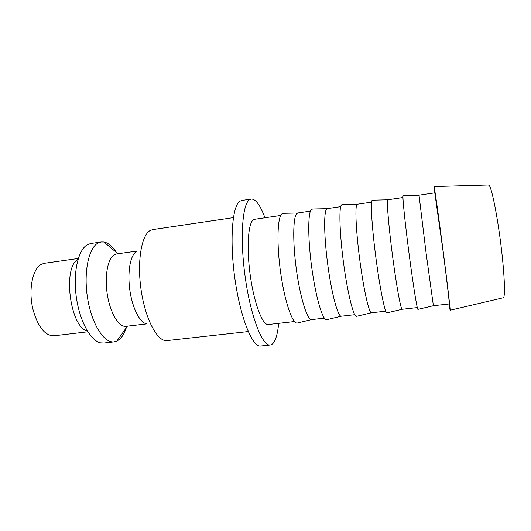 <?xml version="1.0" encoding="UTF-8"?>
<svg xmlns="http://www.w3.org/2000/svg" width="531" height="531" viewBox="0 0 531 531"><rect width="100%" height="100%" fill="white"/><g stroke="black" fill="none" stroke-linecap="round" stroke-linejoin="round"><path stroke-width="0.8" d="M233.388 217.637L152.749 229.591L150.273 230.454C141.505 234.948 136.932 261.464 141.1 289.919C145.189 318.401 156.791 340.663 166.143 340.683L248.216 331.563M136.659 251.11L116.581 253.964L114.371 254.741C107.713 258.331 104.328 276.518 107.395 294.99C110.395 313.496 118.984 327.381 126 326.339L146.888 323.87M116.521 252.55C112.539 246.391 108.337 242.879 103.91 242.017L101.136 241.983L98.335 242.886C88.684 247.393 83.354 272.403 87.588 298.269C91.724 324.162 104.103 343.371 114.132 341.878L116.807 341.134L119.575 339.322C122.362 336.827 124.606 332.957 126.305 327.727M101.136 241.983L90.854 243.49L87.741 244.519C78.449 249.132 72.959 271.626 76.179 296.026C79.311 320.439 90.376 340.776 100.538 342.853L103.81 343.053L114.132 341.878M270.193 345.004L260.648 346.026C252.623 347.553 240.623 318.567 235.06 279.824C229.419 241.114 232.2 205.723 239.899 201.209L241.705 200.472L251.19 199.019L249.477 199.742C242.182 204.203 239.773 239.647 245.395 278.496C250.951 317.365 262.566 346.491 270.193 345.004C271.845 344.798 273.299 343.517 274.554 341.154C276.532 337.298 277.905 331.364 278.675 323.339M264.942 217.783C260.23 205.132 255.65 198.873 251.19 199.019M434.491 192.906L434.159 187.031C434.962 190.397 439.011 219.084 443.179 251.309C447.361 283.541 450.388 309.48 450.122 310.243L448.947 303.998M488.367 185.02L489.197 185.425C491.812 188.465 497.082 214.365 500.753 243.53C504.443 272.695 505.466 296.59 503.401 297.745L503.049 297.825M419.019 195.176L426.154 253.493L433.389 305.723L449.266 303.964C449.644 304.343 447.002 281.576 443.239 252.424L434.803 192.859L419.019 195.176M403.202 195.627L402.983 196.145C402.644 199.59 405.445 226.252 409.335 255.776C413.224 285.313 417.041 308.936 417.884 309.4L418.01 309.374M402.969 197.532L387.889 199.742L387.597 200.32C386.76 203.785 389.024 229.578 392.801 257.947C396.564 286.328 400.732 308.962 402.06 309.294L417.293 307.595M372.463 200.167L371.826 200.731C370.426 204.302 372.291 230.939 376.227 260.203C380.143 289.488 384.942 312.713 386.833 312.918L387.126 312.852M371.547 202.138L357.323 204.229L356.739 204.847C354.887 208.431 356.274 234.191 360.091 262.314C363.894 290.457 368.992 312.706 371.315 312.799L385.738 311.179M342.296 204.627L341.241 205.231C338.811 208.935 339.78 235.525 343.756 264.544C347.712 293.583 353.467 316.41 356.374 316.37L356.825 316.264M340.71 206.665L327.308 208.63L326.446 209.287C323.618 212.991 324.149 238.711 328.019 266.602C331.855 294.506 337.869 316.376 341.154 316.23L354.768 314.697M312.693 209.002L311.212 209.652C307.781 213.475 307.887 240.032 311.916 268.805C315.905 297.592 322.596 320.04 326.479 319.755L327.089 319.609M310.436 211.112L297.831 212.958L296.703 213.648C292.926 217.471 292.641 243.152 296.557 270.803C300.433 298.475 307.33 319.981 311.551 319.596L324.368 318.149M283.634 213.296L281.722 213.993C277.328 217.936 276.605 244.446 280.687 272.98C284.716 301.535 292.309 323.598 297.134 323.08L297.898 322.894M294.513 321.54L268.288 324.521C262.752 325.536 254.522 304.701 250.526 277.268C246.477 249.862 247.911 224.042 253.081 220.04L254.595 219.303L280.707 215.473M78.03 259.334C62.3 267.226 70.132 327.415 87.363 331.019M136.321 251.621C130.294 255.092 127.234 272.376 129.903 290.537C132.518 308.71 140.197 323.319 146.768 323.771M78.296 258.471L44.524 263.276L41.816 264.119C32.65 267.923 28.043 290.052 33.035 309.619C38.02 327.089 44.996 335.811 53.963 335.784L87.841 331.789M117.982 253.765L103.91 242.017M488.726 185.007L434.026 186.567M419.005 195.216L403.075 195.634M387.803 199.782L372.165 200.18M357.19 204.269L341.831 204.641M327.156 208.67L312.062 209.015M297.679 212.991L282.85 213.316M311.551 319.596L297.134 323.08M341.154 316.23L326.479 319.755M371.315 312.799L356.374 316.37M402.06 309.294L386.833 312.918M433.389 305.723L417.884 309.4M503.401 297.745L450.122 310.243M127.407 326.173L116.807 341.134"/></g></svg>
